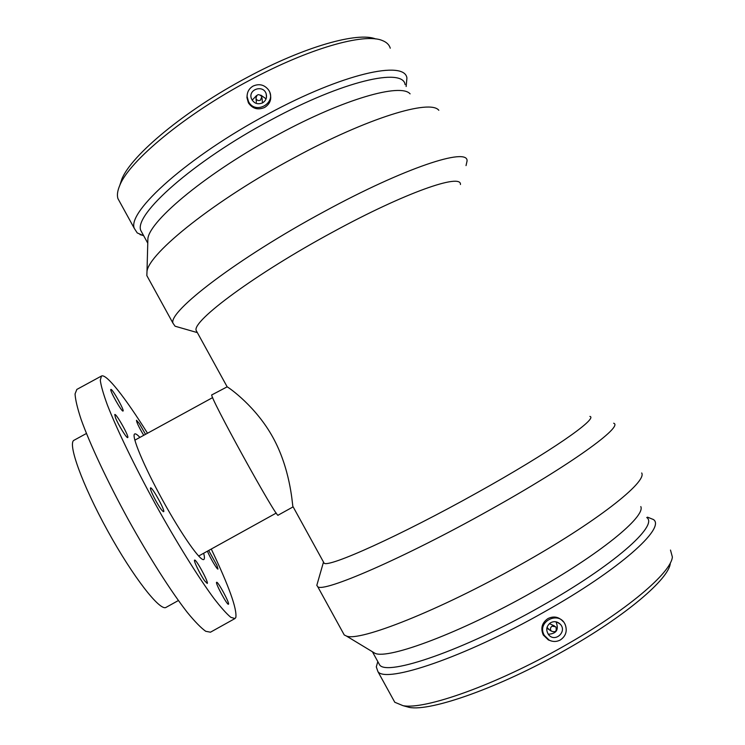 <?xml version="1.0" encoding="UTF-8"?>
<svg xmlns="http://www.w3.org/2000/svg" width="745" height="745" viewBox="0 0 745 745"><rect width="100%" height="100%" fill="white"/><g stroke="black" fill="none" stroke-linecap="round" stroke-linejoin="round"><path stroke-width="1.12" d="M208.693 550.462L216.916 565.343L217.978 569.068C217.335 570.046 209.69 557.064 207.436 551.16M143.72 435.322C138.933 427.239 136.531 422.219 136.493 420.264L139.296 423.495L145.517 434.335M111.07 389.421C113.054 389.803 124.685 410.802 123.046 411.026C121.929 412.395 109.124 389.635 110.884 389.412L111.07 389.421M115.41 417.535L114.767 414.509C116.145 413.112 129.63 437.194 127.702 437.585C126.855 438.758 117.952 424.259 115.41 417.535M155.519 500.221C151.738 493.106 150.062 488.999 150.509 487.9C151.98 486.429 165.669 511.275 163.63 511.722C162.382 511.443 159.672 507.606 155.519 500.221M204.707 580.886C200.284 574.814 193.188 560.212 194.594 560.11C195.963 558.675 209.149 583.028 207.222 583.447L204.707 580.886M228.519 604.158L228.454 604.232C227.309 605.611 214.877 582.506 216.637 582.292C217.764 581.007 229.656 602.891 228.519 604.158M278.146 515.158C277.941 520.988 206.887 391.917 211.925 394.85L227.16 386.832C229.842 388.285 256.131 406.798 272.949 437.473C289.861 468.093 292.18 501.636 292.804 506.237L292.925 506.972L278.146 515.158M178.39 600.526L166.107 607.343C160.212 611.701 133.094 577.114 107.578 530.673C81.987 484.269 67.273 442.856 74.1 440.211L86.429 433.478M203.664 553.246C204.549 556.58 204.661 558.61 204 559.337L203.813 559.486C200.74 561.888 181.706 534.891 162.708 500.323C143.664 465.783 131.036 435.257 134.705 433.953C135.618 433.506 137.35 434.661 139.902 437.408M211.263 549.037C228.966 586.175 237.152 608.991 235.82 617.503L234.973 618.546L230.81 617.316C226.564 613.815 220.837 607.38 213.629 598.021C198.151 577.003 176.528 542.267 155.5 504.291C134.659 466.212 116.881 429.362 107.401 405.047C103.341 393.947 100.975 385.668 100.286 380.211L101.469 376.029C106.321 373.338 125.43 397.951 147.519 433.245M234.973 618.546L210.472 632.198L205.722 631.285C201.085 627.998 194.994 621.758 187.442 612.576C171.294 591.903 149.233 557.353 128.159 519.339C107.317 481.214 89.931 444.085 81.093 419.388C77.378 408.092 75.366 399.609 75.059 393.928L76.828 389.43L101.469 376.029M197.257 332.456L196.149 330.426C192.136 320.965 255.507 273.778 332.894 232.012C405.14 192.564 461.658 172.952 460.447 184.527M323.404 561.888L324.084 563.127C328.014 568.118 400.139 535.813 477.377 492.585C549.791 452.345 598.645 418.262 589.882 416.399M260.405 100.24C258.403 101.003 256.923 100.426 255.982 98.517C256.69 94.121 258.655 93.498 261.868 96.636L260.405 100.24M255.982 98.517L256.401 102.214M261.989 97.93L262.473 102.931M266.077 98.834L260.797 95.127M256.569 95.537L252.164 100.184M262.51 102.912C257.528 104.822 253.84 103.406 251.438 98.685C247.694 89.279 263.581 84.222 266.207 93.972C267.101 97.819 265.872 100.799 262.51 102.912M552.036 626.191L555.826 626.796C557.046 631.239 555.519 632.663 551.244 631.062C549.987 629.18 550.248 627.56 552.036 626.191M547.026 627.365L549.065 629.609M554.476 625.94L549.391 623.602M556.012 621.814C559.132 629.655 556.534 633.79 548.208 634.218M550.704 622.671C554.159 620.995 557.297 621.47 560.138 624.077C567.625 631.341 555.183 642.935 548.646 634.777C545.591 630.065 546.281 626.033 550.704 622.671M560.305 639.983C556.645 641.911 552.939 641.966 549.195 640.16L544.306 635.373C536.037 621.47 559.718 609.922 565.39 625.083C567.383 631.35 565.688 636.314 560.305 639.983M248.532 101.646C255.637 115.503 277.643 102.344 268.423 89.773C264.279 84.688 259.195 83.449 253.16 86.048C249.128 88.413 247.107 91.924 247.107 96.561L248.532 101.646M269.858 92.65C271.962 98.936 270.212 103.872 264.605 107.466C257.919 110.288 252.518 108.751 248.402 102.857L246.94 97.632L247.172 94.82M551.263 640.998L548.329 639.918L543.291 635.019C540.395 628.24 541.96 622.745 547.985 618.546C553.852 615.761 558.964 616.832 563.322 621.74M404.032 705.953L409.359 707.405C430.731 711.661 499.681 687.523 564.878 650.301C625.53 616.18 668.991 578.93 670.304 563.35M392.969 698.968L394.776 702.256L403.026 705.673C424.706 709.994 495.881 684.934 563.425 646.399C626.247 611.058 671.143 572.728 672.372 556.99L670.481 550.061M377.492 662.743L376.299 666.859L377.929 671.618C385.696 683.631 464.368 657.388 544.306 611.915C619.374 569.86 666.086 527.786 653.439 519.535L647.489 517.151M378.19 662.277L379.661 664.959C387.102 676.348 463.269 650.553 540.628 606.57C613.293 565.874 658.869 525.309 646.744 517.524M372.128 651.577L375.005 653.318C388.182 659.679 460.596 632.822 532.563 592.014C599.874 554.336 645.729 516.555 640.802 506.591M342.933 632.579L344.246 634.964L346.369 635.997C358.932 642.041 438.833 610.788 520.057 564.896C595.963 522.478 647.368 481.913 641.696 472.973M317.51 582.916L316.811 585.356L317.687 586.613C322.436 593.253 403.129 558.592 489.642 510.055C570.689 464.954 623.993 426.177 613.657 423.225M178.753 327.269L175.084 326.217L172.998 323.228C167.867 311.848 237.45 258.301 324.159 211.617C404.991 167.56 468 147.1 467.078 160.892L466.035 165.604M148.618 278.835L146.84 275.603L146.998 271.376C148.991 253.058 214.802 200.2 294.266 157.717C367.983 117.71 430.303 98.992 438.814 110.288M147.771 243.01L147.892 238.586C149.903 220.185 208.302 171.769 278.742 134.24C344.088 98.834 400.81 82.9 410.095 93.851M142.723 233.995L140.842 230.568C133.429 214.914 193.206 161.255 270.854 120.01C343.203 80.814 403.11 67.339 405.122 84.679M143.701 235.774L137.229 232.915L134.37 228.492C126.557 212.139 187.954 156.515 268.191 113.929C342.923 73.466 404.74 59.926 406.919 78.039L406.146 86.513M120.122 202.575L117.906 198.552C116.863 195.004 117.533 190.524 119.898 185.114C129.462 160.92 184.983 114.544 249.556 80.33C308.998 48.313 364.063 32.892 382.017 40.407C386.469 42.065 389.216 44.663 390.259 48.201M119.777 185.384L121.845 179.098C131.232 155.351 184.89 110.409 247.228 77.396C304.612 46.488 357.991 31.625 375.685 38.964L375.694 38.973M212.67 397.579L134.845 440.174M276.246 513.063L198.626 556.04M324.084 563.127L292.804 506.237M227.16 386.832L196.149 330.426M266.477 97.195L266.207 93.972M551.244 631.062L547.733 628.733M560.138 624.077L556.748 622M247.107 96.561L246.94 97.632M549.195 640.16L548.329 639.927M409.359 707.405L403.026 705.673M394.776 702.256L377.929 671.618M377.817 661.607L376.299 666.859M379.661 664.959L372.528 651.977M375.005 653.318L346.369 635.997M344.246 634.964L317.687 586.613M323.414 562.354L316.811 585.356M197.35 332.615L175.084 326.217M172.998 323.228L146.84 275.603M147.892 238.586L146.998 271.376M147.771 243.168L140.842 230.568M143.617 235.616L140.023 234.61M134.37 228.492L117.906 198.552M121.845 179.098L119.898 185.114"/></g></svg>
